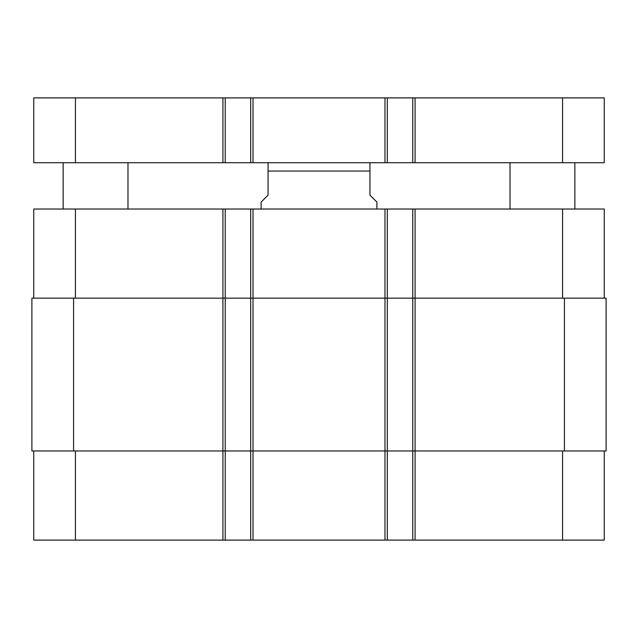 <?xml version="1.0" encoding="UTF-8"?>
<svg xmlns="http://www.w3.org/2000/svg" width="638" height="638" viewBox="0 0 638 638"><rect width="100%" height="100%" fill="white"/><g stroke="black" fill="none" stroke-linecap="round" stroke-linejoin="round"><path stroke-width="0.96" d="M127.983 162.714L127.983 209.025M574.846 162.714L574.846 209.025M75.428 97.885L33.75 97.885L33.75 162.714L604.25 162.714L604.25 97.885L75.428 97.885L75.428 162.714M604.25 162.714L604.25 97.885L604.25 162.714M412.77 162.714L412.77 97.885M387.306 162.714L387.306 97.885M250.694 162.714L250.694 97.885M225.23 162.714L225.23 97.885M376.883 209.025L376.883 202.079L369.936 195.132L369.936 162.834L369.936 171.048L369.936 162.834L369.936 171.048L268.064 171.048L268.064 195.132L261.117 202.079L261.117 209.025M268.064 171.048L268.064 162.834L268.064 171.048M33.75 450.97L33.75 540.115L604.25 540.115L604.25 450.97M33.75 298.161L33.75 209.025L604.25 209.025L604.25 298.161M225.23 540.115L225.23 298.161L31.9 298.161L31.9 450.97L606.1 450.97L606.1 298.161L225.23 298.161L225.23 209.025M250.694 540.115L250.694 209.025M387.306 540.115L387.306 209.025M412.77 540.115L412.77 209.025M562.572 162.714L562.572 97.885M415.083 162.714L415.083 97.885M384.985 162.714L384.985 97.885M253.015 162.714L253.015 97.885M222.917 162.714L222.917 97.885M75.428 298.161L75.428 209.025M222.917 540.115L222.917 209.025M253.015 540.115L253.015 209.025M384.985 540.115L384.985 209.025M415.083 540.115L415.083 209.025M562.572 298.161L562.572 209.025M75.428 450.97L75.428 540.115M562.572 450.97L562.572 540.115M564.423 450.97L564.423 298.161M73.577 450.97L73.577 298.161M63.154 162.714L63.154 209.025M510.017 162.714L510.017 209.025M369.936 162.834L368.549 162.714M268.064 162.834L269.451 162.714"/></g></svg>
